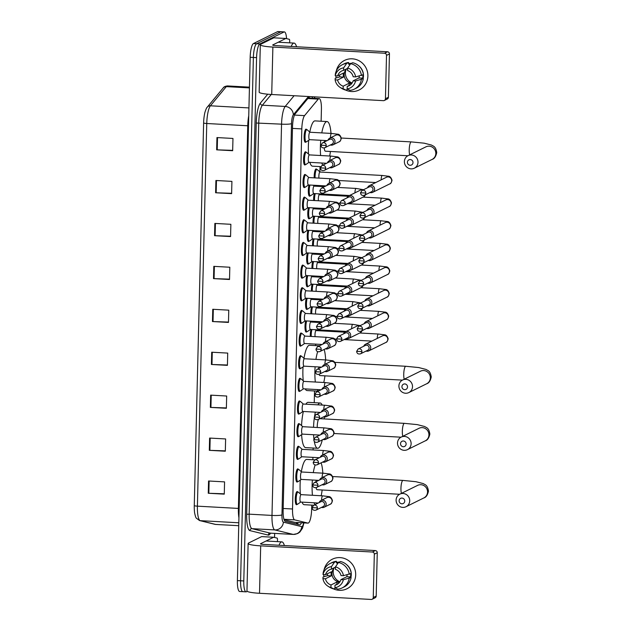 <?xml version="1.0" encoding="UTF-8"?>
<svg xmlns="http://www.w3.org/2000/svg" width="631" height="631" viewBox="0 0 631 631"><rect width="100%" height="100%" fill="white"/><g stroke="black" fill="none" stroke-linecap="round" stroke-linejoin="round"><path stroke-width="0.95" d="M297.587 481.682A6.594 1.538 -86.8 0 1 297.233 482.021A6.594 1.538 -86.8 0 1 297.027 482.06A6.594 1.538 -86.8 0 1 295.836 475.821A6.594 1.538 -86.8 0 1 297.556 468.936A6.594 1.538 -86.8 0 1 297.761 468.888A6.594 1.538 -86.8 0 1 298.274 469.33M298.14 459.029A6.594 1.538 -86.8 0 1 297.785 459.368A6.594 1.538 -86.8 0 1 297.587 459.415A6.594 1.538 -86.8 0 1 296.389 453.176A6.594 1.538 -86.8 0 1 298.108 446.283A6.594 1.538 -86.8 0 1 298.313 446.243A6.594 1.538 -86.8 0 1 298.826 446.685M298.692 436.384A6.594 1.538 -86.8 0 1 298.345 436.715A6.594 1.538 -86.8 0 1 298.14 436.762A6.594 1.538 -86.8 0 1 296.941 430.523A6.594 1.538 -86.8 0 1 298.66 423.638A6.594 1.538 -86.8 0 1 298.865 423.59A6.594 1.538 -86.8 0 1 299.378 424.032M299.252 413.731A6.594 1.538 -86.8 0 1 298.897 414.07A6.594 1.538 -86.8 0 1 298.692 414.117A6.594 1.538 -86.8 0 1 297.501 407.871A6.594 1.538 -86.8 0 1 299.212 400.985A6.594 1.538 -86.8 0 1 299.417 400.937A6.594 1.538 -86.8 0 1 299.93 401.379M299.804 391.086A6.594 1.538 -86.8 0 1 299.449 391.417A6.594 1.538 -86.8 0 1 299.244 391.465A6.594 1.538 -86.8 0 1 298.053 385.225A6.594 1.538 -86.8 0 1 299.772 378.34A6.594 1.538 -86.8 0 1 299.97 378.292A6.594 1.538 -86.8 0 1 300.482 378.734M300.356 368.433A6.594 1.538 -86.8 0 1 300.001 368.772A6.594 1.538 -86.8 0 1 299.796 368.812A6.594 1.538 -86.8 0 1 298.605 362.573A6.594 1.538 -86.8 0 1 300.324 355.687A6.594 1.538 -86.8 0 1 300.53 355.639A6.594 1.538 -86.8 0 1 301.034 356.081M300.908 345.78A6.594 1.538 -86.8 0 1 300.553 346.119A6.594 1.538 -86.8 0 1 300.348 346.167A6.594 1.538 -86.8 0 1 299.157 339.92A6.594 1.538 -86.8 0 1 300.877 333.034A6.594 1.538 -86.8 0 1 301.082 332.994A6.594 1.538 -86.8 0 1 301.594 333.428M301.46 323.135A6.594 1.538 -86.8 0 1 301.113 323.466A6.594 1.538 -86.8 0 1 300.908 323.514A6.594 1.538 -86.8 0 1 299.709 317.275A6.594 1.538 -86.8 0 1 301.429 310.389A6.594 1.538 -86.8 0 1 301.634 310.342A6.594 1.538 -86.8 0 1 302.146 310.783M302.02 300.482A6.594 1.538 -86.8 0 1 301.665 300.821A6.594 1.538 -86.8 0 1 301.46 300.861A6.594 1.538 -86.8 0 1 300.261 294.622A6.594 1.538 -86.8 0 1 301.981 287.736A6.594 1.538 -86.8 0 1 302.186 287.689A6.594 1.538 -86.8 0 1 302.699 288.13M302.572 277.829A6.594 1.538 -86.8 0 1 302.217 278.168A6.594 1.538 -86.8 0 1 302.012 278.216A6.594 1.538 -86.8 0 1 300.821 271.977A6.594 1.538 -86.8 0 1 302.533 265.083A6.594 1.538 -86.8 0 1 302.738 265.044A6.594 1.538 -86.8 0 1 303.251 265.485M303.125 255.184A6.594 1.538 -86.8 0 1 302.77 255.516A6.594 1.538 -86.8 0 1 302.565 255.563A6.594 1.538 -86.8 0 1 301.373 249.324A6.594 1.538 -86.8 0 1 303.093 242.438A6.594 1.538 -86.8 0 1 303.29 242.391A6.594 1.538 -86.8 0 1 303.803 242.832M303.677 232.531A6.594 1.538 -86.8 0 1 303.322 232.871A6.594 1.538 -86.8 0 1 303.117 232.918A6.594 1.538 -86.8 0 1 301.926 226.671A6.594 1.538 -86.8 0 1 303.645 219.785A6.594 1.538 -86.8 0 1 303.85 219.738A6.594 1.538 -86.8 0 1 304.363 220.18M304.229 209.886A6.594 1.538 -86.8 0 1 303.874 210.218A6.594 1.538 -86.8 0 1 303.677 210.265A6.594 1.538 -86.8 0 1 302.478 204.026A6.594 1.538 -86.8 0 1 304.197 197.14A6.594 1.538 -86.8 0 1 304.402 197.093A6.594 1.538 -86.8 0 1 304.915 197.535M304.781 187.233A6.594 1.538 -86.8 0 1 304.434 187.573A6.594 1.538 -86.8 0 1 304.229 187.612A6.594 1.538 -86.8 0 1 303.03 181.373A6.594 1.538 -86.8 0 1 304.749 174.487A6.594 1.538 -86.8 0 1 304.954 174.44A6.594 1.538 -86.8 0 1 305.467 174.882M305.341 164.581A6.594 1.538 -86.8 0 1 304.986 164.92A6.594 1.538 -86.8 0 1 304.781 164.967A6.594 1.538 -86.8 0 1 303.582 158.728A6.594 1.538 -86.8 0 1 305.301 151.834A6.594 1.538 -86.8 0 1 305.507 151.795A6.594 1.538 -86.8 0 1 306.019 152.229M305.893 141.936A6.594 1.538 -86.8 0 1 305.538 142.267A6.594 1.538 -86.8 0 1 305.333 142.314A6.594 1.538 -86.8 0 1 304.142 136.075A6.594 1.538 -86.8 0 1 305.854 129.189A6.594 1.538 -86.8 0 1 306.059 129.142A6.594 1.538 -86.8 0 1 306.571 129.584M297.035 504.335A6.594 1.538 -86.8 0 1 296.68 504.666A6.594 1.538 -86.8 0 1 296.475 504.713A6.594 1.538 -86.8 0 1 295.284 498.474A6.594 1.538 -86.8 0 1 297.004 491.588A6.594 1.538 -86.8 0 1 297.201 491.541A6.594 1.538 -86.8 0 1 297.714 491.983M306.769 331.701A6.594 1.538 -86.8 0 1 306.414 332.04A6.594 1.538 -86.8 0 1 306.209 332.087A6.594 1.538 -86.8 0 1 305.018 328.01A6.594 1.538 -86.8 0 1 305.712 320.887M307.321 309.056A6.594 1.538 -86.8 0 1 306.966 309.387A6.594 1.538 -86.8 0 1 306.761 309.435A6.594 1.538 -86.8 0 1 305.57 305.365A6.594 1.538 -86.8 0 1 306.264 298.242M307.873 286.403A6.594 1.538 -86.8 0 1 307.518 286.742A6.594 1.538 -86.8 0 1 307.313 286.789A6.594 1.538 -86.8 0 1 306.122 282.712A6.594 1.538 -86.8 0 1 306.816 275.589M308.425 263.758A6.594 1.538 -86.8 0 1 308.07 264.089A6.594 1.538 -86.8 0 1 307.873 264.137A6.594 1.538 -86.8 0 1 306.674 260.059A6.594 1.538 -86.8 0 1 307.376 252.936M308.985 241.105A6.594 1.538 -86.8 0 1 308.63 241.444A6.594 1.538 -86.8 0 1 308.425 241.484A6.594 1.538 -86.8 0 1 307.234 237.414A6.594 1.538 -86.8 0 1 307.928 230.291M309.537 218.452A6.594 1.538 -86.8 0 1 309.182 218.791A6.594 1.538 -86.8 0 1 308.977 218.839A6.594 1.538 -86.8 0 1 307.786 214.761A6.594 1.538 -86.8 0 1 308.48 207.638M310.089 195.807A6.594 1.538 -86.8 0 1 309.734 196.138A6.594 1.538 -86.8 0 1 309.529 196.186A6.594 1.538 -86.8 0 1 308.338 192.116A6.594 1.538 -86.8 0 1 309.032 184.993M310.31 336.394A6.594 1.538 -86.8 0 1 311.012 329.461M310.862 313.741A6.594 1.538 -86.8 0 1 311.572 306.808M311.422 291.088A6.594 1.538 -86.8 0 1 312.124 284.163M311.974 268.443A6.594 1.538 -86.8 0 1 312.676 261.51M312.526 245.79A6.594 1.538 -86.8 0 1 313.228 238.865M313.079 223.145A6.594 1.538 -86.8 0 1 313.781 216.212M313.631 200.492A6.594 1.538 -86.8 0 1 314.341 193.559M314.191 177.839A6.594 1.538 -86.8 0 1 315.91 168.982A6.594 1.538 -86.8 0 1 316.115 168.934A6.594 1.538 -86.8 0 1 316.628 169.376M284.108 519.747L294.874 522.381L307.889 523.099A12.368 2.887 93.2 0 0 308.015 523.123A12.368 2.887 93.2 0 0 308.393 523.036A12.368 2.887 93.2 0 0 311.643 509.32L311.746 505.115M321.124 121.231L321.416 109.478A12.368 2.887 93.2 0 0 319.144 98.586A12.368 2.887 93.2 0 0 318.253 99.106L304.544 115.631A12.368 2.887 93.2 0 0 301.815 128.905L292.532 508.988A12.368 2.887 93.2 0 0 294.669 519.865L307.889 523.099M312.85 459.754L312.913 457.372M313.094 449.95L313.142 448.042M314.246 402.681L314.53 390.968M315.642 345.607L315.681 344.124M316.013 330.463L316.028 329.737M316.21 322.315L316.234 321.471M316.565 307.81L316.581 307.084M316.762 299.662L316.786 298.818M317.117 285.157L317.141 284.439M317.322 277.017L317.338 276.173M317.677 262.512L317.693 261.786M317.874 254.364L317.89 253.52M318.229 239.859L318.245 239.141M318.426 231.719L318.45 230.867M318.781 217.206L318.797 216.488M318.978 209.066L319.002 208.222M319.333 194.561L319.349 193.835M319.531 186.413L319.554 185.569M319.885 171.908L320.02 166.592M309.482 96.582L295.245 113.746A12.368 2.887 93.2 0 0 292.508 127.02L283.138 510.432A12.368 2.887 93.2 0 0 285.283 521.316L299.559 524.811A12.368 2.887 93.2 0 0 299.686 524.826A12.368 2.887 93.2 0 0 300.064 524.74A12.368 2.887 93.2 0 0 301.437 522.76M298.234 522.578A12.368 2.887 -86.8 0 1 297.272 524.251M247.265 591.357L246.437 591.76A12.368 2.887 -86.8 0 1 246.058 591.846A12.368 2.887 -86.8 0 1 243.795 580.954L256.58 57.634A12.368 2.887 -86.8 0 1 259.83 43.91L283.997 31.992A12.368 2.887 -86.8 0 1 284.376 31.905A12.368 2.887 -86.8 0 1 286.569 38.633M274.659 533.4L274.556 537.462M246.058 591.846L242.856 591.673A12.368 2.887 -86.8 0 1 240.592 580.772L253.378 57.453A12.368 2.887 -86.8 0 1 256.628 43.736L280.795 31.81A12.368 2.887 -86.8 0 1 281.174 31.724A12.368 2.887 -86.8 0 0 280.795 31.81L256.628 43.736A12.368 2.887 -86.8 0 0 253.378 57.453L240.592 580.772A12.368 2.887 -86.8 0 0 242.856 591.673A12.368 2.887 -86.8 0 0 243.235 591.586M312.605 98.223A12.368 2.887 93.2 0 0 312.148 96.724M309.119 97.016A12.368 2.887 -86.8 0 1 309.403 98.05M194.269 505.597L203.624 122.942A13.527 3.155 -86.8 0 1 204.673 113.541C204.61 113.036 206.361 107.625 207.299 107.112A4.125 3.825 39.7 0 1 210.399 105.795A16.493 3.849 93.2 0 0 206.755 123.502L197.4 506.157A4.125 0.521 -178.6 0 1 194.269 505.597A13.527 3.155 -86.8 0 0 194.474 511.528C194.356 512.025 195.507 517.609 196.359 518.193L199.546 520.551A4.125 4.007 103.8 0 0 200.256 520.654L215.597 524.416A16.493 3.849 93.2 0 0 215.763 524.44L238.731 525.702L215.597 524.416A4.125 4.007 103.8 0 1 214.887 524.306L199.546 520.551M242.856 591.673L239.654 591.492A12.368 2.887 -86.8 0 1 237.39 580.599L250.176 57.279A12.368 2.887 -86.8 0 1 253.425 43.563L277.593 31.637A12.368 2.887 -86.8 0 1 277.971 31.55L284.376 31.905M214.855 223.421L230.867 224.305L230.567 236.57L214.556 235.686L214.855 223.421M215.905 180.49L231.916 181.381L231.616 193.646L215.605 192.755L215.905 180.49M216.954 137.566L232.965 138.449L232.665 150.714L216.654 149.831L216.954 137.566M211.708 352.208L227.72 353.092L227.42 365.357L211.409 364.473L211.708 352.208M210.659 395.132L226.671 396.023L226.371 408.289L210.36 407.405L210.659 395.132M209.61 438.064L225.622 438.947L225.322 451.212L209.311 450.329L209.61 438.064M208.561 480.996L224.573 481.879L224.273 494.144L208.262 493.261L208.561 480.996M213.806 266.353L229.818 267.236L229.518 279.501L213.507 278.618L213.806 266.353M212.757 309.277L228.769 310.16L228.469 322.425L212.458 321.542L212.757 309.277M228.477 322.07L213.026 321.565A3.297 0.418 -178.6 0 1 212.458 321.542M229.526 279.139L214.075 278.642A3.297 0.418 -178.6 0 1 213.507 278.618M224.281 493.781L208.829 493.284A3.297 0.418 -178.6 0 1 208.262 493.261M225.33 450.857L209.878 450.353A3.297 0.418 -178.6 0 1 209.311 450.329M226.379 407.926L210.928 407.429A3.297 0.418 -178.6 0 1 210.36 407.405M227.428 365.002L211.977 364.497A3.297 0.418 -178.6 0 1 211.409 364.473M232.673 150.359L217.222 149.855A3.297 0.418 -178.6 0 1 216.654 149.831M231.624 193.283L216.173 192.786A3.297 0.418 -178.6 0 1 215.605 192.755M230.575 236.215L215.124 235.71A3.297 0.418 -178.6 0 1 214.556 235.686M278.997 545.255A20.618 4.811 -86.8 0 1 281.237 542.021A20.618 4.811 -86.8 0 1 281.876 541.879A20.618 4.811 -86.8 0 1 284.368 545.547M355.695 574.849A16.493 15.901 63.7 0 1 333.413 588.841A16.493 15.901 63.7 0 0 346.979 588.755A16.493 15.901 63.7 0 0 355.695 574.849A16.493 15.901 63.7 0 0 341.655 557.78A16.493 15.901 63.7 0 0 324.058 569.888A16.493 15.901 63.7 0 1 332.387 559.176A16.493 15.901 63.7 0 1 355.695 574.849M323.955 576.584A16.493 15.901 63.7 0 1 323.703 574.589A16.493 15.901 63.7 0 0 323.955 576.584M261.691 536.595A2.059 0.481 -86.8 0 1 261.707 536.595L273.696 537.257A2.059 0.481 93.2 0 0 273.633 537.273L261.628 536.61A2.059 0.481 -86.8 0 1 261.691 536.595L273.68 537.257A2.059 0.481 93.2 0 1 273.72 537.257L277.135 538.101A2.059 0.481 93.2 0 1 277.498 539.907L277.451 541.635M261.628 536.61L248.598 543.031A16.493 2.09 1.4 0 0 248.125 543.512A16.493 2.09 1.4 0 0 260.682 545.854L372.369 552.022L375.311 550.571L263.632 544.403A4.125 0.521 -178.6 0 1 260.493 543.819A4.125 0.521 -178.6 0 1 260.611 543.701L273.633 537.273M248.125 543.512L246.966 590.939A16.493 2.09 1.4 0 0 259.522 593.282L371.209 599.45A2.059 1.988 -116.3 0 0 373.26 597.518L376.202 596.058A2.059 1.988 63.7 0 1 375.114 597.802L372.172 599.253M375.311 550.571A2.059 1.988 63.7 0 1 377.267 552.724L374.317 554.176L373.26 597.518M374.317 554.176A2.059 1.988 -116.3 0 0 372.369 552.022M377.267 552.724L376.202 596.058M339.935 581.79A10.309 9.938 63.7 0 1 333.831 568.389M347.089 574.873A8.242 7.951 -116.3 0 1 346.798 576.726L340.898 579.637A8.242 7.951 63.7 0 1 335.006 585.189L338.468 583.486M327.481 573.713A11.957 11.524 63.7 0 0 327.607 575.669L323.04 577.034L322.938 578.643L325.399 578.777A8.242 7.951 63.7 0 0 331.007 584.969L336.899 582.066A8.242 7.951 -116.3 0 0 339.47 582.445M325.399 578.777L331.291 575.874A8.242 7.951 -116.3 0 1 331.393 571.781L325.493 574.691L323.033 574.557L323.135 572.948A13.606 13.117 63.7 0 1 330.123 563.507A13.606 13.117 63.7 0 1 334.469 562.26L331.449 566.622L331.393 569.138L335.447 567.135M339.801 581.995A8.242 7.951 63.7 0 1 334.706 567.498M350.67 573.689A11.957 11.524 63.7 0 1 350.702 574.896A11.957 11.524 63.7 0 1 350.481 576.931L349.495 577.412L351.12 577.507A13.606 13.117 63.7 0 1 344.132 586.94L342.168 587.911A13.606 13.117 63.7 0 1 337.822 589.157L334.943 587.706L335.006 585.189M336.41 562.481A11.957 11.524 63.7 0 1 339.273 562.095M346.545 564.595A11.957 11.524 63.7 0 1 351.293 574.604A11.957 11.524 63.7 0 1 350.868 577.491M338.681 562.379A11.957 11.524 63.7 0 0 337.38 562.466L336.394 562.955L336.433 561.29L334.469 562.26M330.123 563.507L332.087 562.537A13.606 13.117 63.7 0 1 336.433 561.29M340.44 561.511A13.606 13.117 63.7 0 1 351.215 573.413L343.461 575.685L341 575.551A8.242 7.951 63.7 0 0 335.392 569.359L335.455 566.843L338.476 562.481L340.44 561.511M331.007 584.969L330.944 587.485L333.815 588.936L335.621 588.045M333.815 588.936A13.606 13.117 63.7 0 1 329.39 587.114L327.875 586.152A10.719 10.333 63.7 0 1 322.938 578.643M338.476 562.481A13.606 13.117 63.7 0 1 349.251 574.384M330.944 587.485A10.719 10.333 63.7 0 1 327.875 586.152M323.033 574.557A10.719 10.333 63.7 0 1 331.449 566.622M335.455 566.843A10.719 10.333 63.7 0 1 343.461 575.685M325.493 574.691A8.242 7.951 63.7 0 1 331.393 569.138M340.898 579.637L343.359 579.771L351.12 577.507M349.156 578.477A13.606 13.117 63.7 0 1 342.168 587.911M343.359 579.771A10.719 10.333 63.7 0 1 334.943 587.706M346.798 576.726L350.481 576.931M336.899 582.066L336.844 584.282M327.607 575.669L331.291 575.874M337.38 562.466L337.34 564.122M404.739 501.085A2.887 2.784 -116.3 0 0 402.002 498.072A2.887 2.784 -116.3 0 0 399.131 500.777A2.887 2.784 -116.3 0 0 401.86 503.798A2.887 2.784 -116.3 0 0 404.739 501.085M396.11 500.075A7.012 6.76 63.7 0 1 399.817 494.16A7.012 6.76 63.7 0 1 409.724 500.825A7.012 6.76 63.7 0 1 406.017 506.732A7.012 6.76 63.7 0 1 396.11 500.075M321.092 462.846A22.677 5.293 -86.8 0 1 322.82 473.163M322.149 489.995A22.677 5.293 -86.8 0 1 321.171 495.753M301.334 471.688A22.677 5.293 -86.8 0 1 306.051 459.573A22.677 5.293 -86.8 0 1 306.753 459.415L315.003 459.873M316.115 480.23A7.012 1.633 93.2 0 0 315.934 481.784M316.092 487.645A7.012 1.633 93.2 0 0 317.125 489.719L399.597 494.27M315.019 504.619A22.677 5.293 -86.8 0 1 314.009 502.789M312.448 495.272A22.677 5.293 -86.8 0 1 312.392 480.017M313.291 472.635A22.677 5.293 -86.8 0 1 315.137 465M313.781 505.226L304.252 504.697A22.677 5.293 -86.8 0 1 302.004 502.126M300.372 493.986A22.677 5.293 -86.8 0 1 300.324 480.065M406.127 444.011A2.887 2.784 -116.3 0 0 403.398 440.998A2.887 2.784 -116.3 0 0 400.527 443.703A2.887 2.784 -116.3 0 0 403.256 446.724A2.887 2.784 -116.3 0 0 406.127 444.011M397.506 443.001A7.012 6.76 63.7 0 1 401.213 437.086A7.012 6.76 63.7 0 1 411.12 443.751A7.012 6.76 63.7 0 1 407.413 449.658A7.012 6.76 63.7 0 1 397.506 443.001M317.898 404.85A22.677 5.293 -86.8 0 1 319.46 403.162A22.677 5.293 -86.8 0 1 320.154 403.004A22.677 5.293 -86.8 0 1 322.204 405.086M324.255 416.925A22.677 5.293 -86.8 0 1 324.318 418.929M322.291 439.878A22.677 5.293 -86.8 0 1 318.355 448.136A22.677 5.293 -86.8 0 1 317.653 448.286A22.677 5.293 -86.8 0 1 314.27 441.353M305.885 404.187A22.677 5.293 -86.8 0 1 307.447 402.499A22.677 5.293 -86.8 0 1 308.149 402.341L320.154 403.004M318.513 419.363A7.012 1.633 93.2 0 0 317.227 427.495M313.915 438.868A22.677 5.293 -86.8 0 1 313.575 434.727M313.536 427.29A22.677 5.293 -86.8 0 1 314.364 417.659M314.64 415.837A22.677 5.293 -86.8 0 1 315.358 412.146M317.653 448.286L305.649 447.624A22.677 5.293 -86.8 0 1 301.602 434.649M301.563 425.625A22.677 5.293 -86.8 0 1 303.345 411.483M407.523 386.937A2.887 2.784 -116.3 0 0 404.794 383.924A2.887 2.784 -116.3 0 0 401.923 386.629A2.887 2.784 -116.3 0 0 404.652 389.642A2.887 2.784 -116.3 0 0 407.523 386.937M398.902 385.927A7.012 6.76 63.7 0 1 402.602 380.012A7.012 6.76 63.7 0 1 412.508 386.677A7.012 6.76 63.7 0 1 408.809 392.585A7.012 6.76 63.7 0 1 398.902 385.927M324.137 349.456A22.677 5.293 -86.8 0 1 325.651 359.922M324.941 375.847A22.677 5.293 -86.8 0 1 323.758 382.496M303.984 358.345A22.677 5.293 -86.8 0 1 308.843 345.425A22.677 5.293 -86.8 0 1 309.545 345.267L319.412 345.812M318.789 366.974A7.012 1.633 93.2 0 0 318.663 368.559M319.065 374.325A7.012 1.633 93.2 0 0 319.917 375.571L402.389 380.122M318.458 391.039A22.677 5.293 -86.8 0 1 317.219 389.564M315.334 382.031A22.677 5.293 -86.8 0 1 315.114 366.769M315.934 359.378A22.677 5.293 -86.8 0 1 317.661 351.664M318.19 391.165L307.045 390.55A22.677 5.293 -86.8 0 1 305.207 388.901M303.266 380.848A22.677 5.293 -86.8 0 1 303.054 366.848M413.013 162.569A2.887 2.784 -116.3 0 0 410.276 159.548A2.887 2.784 -116.3 0 0 407.405 162.254A2.887 2.784 -116.3 0 0 410.134 165.275A2.887 2.784 -116.3 0 0 413.013 162.569M404.384 161.552A7.012 6.76 63.7 0 1 408.091 155.644A7.012 6.76 63.7 0 1 417.998 162.301A7.012 6.76 63.7 0 1 414.291 168.209A7.012 6.76 63.7 0 1 404.384 161.552M321.778 132.896A22.677 5.293 -86.8 0 1 326.337 121.712A22.677 5.293 -86.8 0 1 327.039 121.554A22.677 5.293 -86.8 0 1 331.007 133.409M330.423 151.479A22.677 5.293 -86.8 0 1 329.69 156.015M309.797 132.084A22.677 5.293 -86.8 0 1 314.325 121.049A22.677 5.293 -86.8 0 1 315.027 120.892L327.039 121.554M324.586 140.484A7.012 1.633 93.2 0 0 324.35 141.983M324.208 147.946A7.012 1.633 93.2 0 0 325.399 151.195L407.871 155.754M322.693 165.18A22.677 5.293 -86.8 0 1 321.857 163.019M320.603 155.518A22.677 5.293 -86.8 0 1 320.769 140.279M320.761 166.631L312.526 166.182A22.677 5.293 -86.8 0 1 309.845 162.356M308.535 154.114A22.677 5.293 -86.8 0 1 308.701 140.271M315.09 336.654A3.707 0.868 -86.8 0 1 315.145 332.916A3.707 0.868 -86.8 0 1 315.973 330.612A3.707 0.868 -86.8 0 1 316.084 330.589A3.707 0.868 -86.8 0 1 316.194 330.628M366.09 351.073A3.707 3.581 -116.3 0 0 370.72 347.768A3.707 3.581 -116.3 0 0 363.716 346.261M361.926 351.562A2.682 2.587 -116.3 0 1 360.506 353.825L367.715 350.268A2.682 2.587 -116.3 0 0 366.595 345.204A2.682 2.587 -116.3 0 0 365.349 345.457L358.132 349.014L356.641 351.357L361.926 351.562A2.682 2.587 -116.3 0 0 358.132 349.014M311.217 336.441A6.184 1.443 -86.8 0 1 311.951 329.516M315.642 314.001A3.707 0.868 -86.8 0 1 315.697 310.263A3.707 0.868 -86.8 0 1 316.525 307.96A3.707 0.868 -86.8 0 1 316.636 307.936A3.707 0.868 -86.8 0 1 316.746 307.975M366.643 328.42A3.707 3.581 -116.3 0 0 371.28 325.123A3.707 3.581 -116.3 0 0 364.268 323.616M362.478 328.917A2.682 2.587 -116.3 0 1 361.058 331.172L368.275 327.615A2.682 2.587 -116.3 0 0 367.147 322.559A2.682 2.587 -116.3 0 0 365.901 322.812L358.692 326.369L357.193 328.704L362.478 328.917A2.682 2.587 -116.3 0 0 358.692 326.369M311.769 313.788A6.184 1.443 -86.8 0 1 312.511 306.863M316.194 291.356A3.707 0.868 -86.8 0 1 316.249 287.618A3.707 0.868 -86.8 0 1 317.077 285.315A3.707 0.868 -86.8 0 1 317.188 285.291A3.707 0.868 -86.8 0 1 317.306 285.322M367.195 305.767A3.707 3.581 -116.3 0 0 371.833 302.47A3.707 3.581 -116.3 0 0 364.821 300.963M363.03 306.264A2.682 2.587 -116.3 0 1 361.61 308.527L368.827 304.97A2.682 2.587 -116.3 0 0 367.707 299.906A2.682 2.587 -116.3 0 0 366.453 300.159L359.244 303.716L357.745 306.059L363.03 306.264A2.682 2.587 -116.3 0 0 359.244 303.716M312.321 291.143A6.184 1.443 -86.8 0 1 313.063 284.21M316.746 268.703A3.707 0.868 -86.8 0 1 316.809 264.965A3.707 0.868 -86.8 0 1 317.63 262.662A3.707 0.868 -86.8 0 1 317.748 262.638A3.707 0.868 -86.8 0 1 317.858 262.677M367.747 283.122A3.707 3.581 -116.3 0 0 372.385 279.825A3.707 3.581 -116.3 0 0 365.381 278.31M363.582 283.619A2.682 2.587 -116.3 0 1 362.17 285.875L369.38 282.317A2.682 2.587 -116.3 0 0 368.259 277.254A2.682 2.587 -116.3 0 0 367.005 277.506L359.796 281.071L358.305 283.406L363.582 283.619A2.682 2.587 -116.3 0 0 359.796 281.071M312.873 268.49A6.184 1.443 -86.8 0 1 313.615 261.565M317.298 246.058A3.707 0.868 -86.8 0 1 317.361 242.312A3.707 0.868 -86.8 0 1 318.182 240.017A3.707 0.868 -86.8 0 1 318.3 239.985A3.707 0.868 -86.8 0 1 318.41 240.025M368.299 260.469A3.707 3.581 -116.3 0 0 372.937 257.172A3.707 3.581 -116.3 0 0 365.933 255.665M364.134 260.966A2.682 2.587 -116.3 0 1 362.722 263.222L369.932 259.664A2.682 2.587 -116.3 0 0 368.812 254.608A2.682 2.587 -116.3 0 0 367.558 254.861L360.348 258.418L358.858 260.753L364.134 260.966A2.682 2.587 -116.3 0 0 360.348 258.418M313.433 245.838A6.184 1.443 -86.8 0 1 314.167 238.912M317.858 223.406A3.707 0.868 -86.8 0 1 317.914 219.667A3.707 0.868 -86.8 0 1 318.734 217.364A3.707 0.868 -86.8 0 1 318.852 217.34A3.707 0.868 -86.8 0 1 318.963 217.372M368.859 237.824A3.707 3.581 -116.3 0 0 373.489 234.519A3.707 3.581 -116.3 0 0 366.485 233.013M364.694 238.313A2.682 2.587 -116.3 0 1 363.275 240.577L370.484 237.019A2.682 2.587 -116.3 0 0 369.364 231.956A2.682 2.587 -116.3 0 0 368.118 232.208L360.9 235.765L359.41 238.108L364.694 238.313A2.682 2.587 -116.3 0 0 360.9 235.765M313.986 223.193A6.184 1.443 -86.8 0 1 314.719 216.259M318.41 200.753A3.707 0.868 -86.8 0 1 318.466 197.014A3.707 0.868 -86.8 0 1 319.294 194.711A3.707 0.868 -86.8 0 1 319.404 194.687A3.707 0.868 -86.8 0 1 319.515 194.727M369.411 215.171A3.707 3.581 -116.3 0 0 374.049 211.874A3.707 3.581 -116.3 0 0 367.037 210.368M365.246 215.668A2.682 2.587 -116.3 0 1 363.827 217.924L371.036 214.366A2.682 2.587 -116.3 0 0 369.916 209.303A2.682 2.587 -116.3 0 0 368.67 209.563L361.453 213.12L359.962 215.455L365.246 215.668A2.682 2.587 -116.3 0 0 361.453 213.12M314.538 200.54A6.184 1.443 -86.8 0 1 315.271 193.614M318.963 178.108A3.707 0.868 -86.8 0 1 319.018 174.369A3.707 0.868 -86.8 0 1 319.846 172.066A3.707 0.868 -86.8 0 1 319.956 172.034A3.707 0.868 -86.8 0 1 320.067 172.074M315.09 177.895A6.184 1.443 -86.8 0 1 316.699 169.431A6.184 1.443 -86.8 0 1 316.896 169.392A6.184 1.443 -86.8 0 1 317.148 169.502L320.035 172.042M369.963 192.518A3.707 3.581 -116.3 0 0 374.601 189.221A3.707 3.581 -116.3 0 0 367.589 187.715M365.799 193.015A2.682 2.587 -116.3 0 1 364.379 195.279L371.596 191.714A2.682 2.587 -116.3 0 0 370.476 186.658A2.682 2.587 -116.3 0 0 369.222 186.91L362.013 190.467L360.514 192.802L365.799 193.015A2.682 2.587 -116.3 0 0 362.013 190.467M310.484 329.398A3.707 0.868 -86.8 0 1 310.373 329.421A3.707 0.868 -86.8 0 1 309.703 325.911A3.707 0.868 -86.8 0 1 310.665 322.039A3.707 0.868 -86.8 0 1 310.783 322.015A3.707 0.868 -86.8 0 1 310.894 322.055M346.033 338.626A3.707 3.581 -116.3 0 0 350.576 334.414A3.707 3.581 -116.3 0 0 343.658 333.815M307.368 331.575A6.184 1.443 -86.8 0 1 307.297 331.63A6.184 1.443 -86.8 0 1 307.226 331.677A6.184 1.443 -86.8 0 1 307.029 331.717A6.184 1.443 -86.8 0 1 305.909 327.71A6.184 1.443 -86.8 0 1 306.65 320.942M341.868 339.115A2.682 2.587 -116.3 0 1 340.448 341.379L347.657 337.822A2.682 2.587 -116.3 0 0 346.537 332.758A2.682 2.587 -116.3 0 0 345.291 333.01L338.074 336.568L336.583 338.91L341.868 339.115A2.682 2.587 -116.3 0 0 338.074 336.568M311.036 306.753A3.707 0.868 -86.8 0 1 310.925 306.776A3.707 0.868 -86.8 0 1 310.255 303.266A3.707 0.868 -86.8 0 1 311.217 299.394A3.707 0.868 -86.8 0 1 311.335 299.362A3.707 0.868 -86.8 0 1 311.446 299.402M346.585 315.973A3.707 3.581 -116.3 0 0 351.128 311.761A3.707 3.581 -116.3 0 0 344.21 311.17M307.928 308.922A6.184 1.443 -86.8 0 1 307.849 308.985A6.184 1.443 -86.8 0 1 307.778 309.024A6.184 1.443 -86.8 0 1 307.589 309.072A6.184 1.443 -86.8 0 1 306.461 305.057A6.184 1.443 -86.8 0 1 307.202 298.289M342.42 316.47A2.682 2.587 -116.3 0 1 341 318.726L348.209 315.169A2.682 2.587 -116.3 0 0 347.089 310.105A2.682 2.587 -116.3 0 0 345.843 310.365L338.634 313.922L337.135 316.257L342.42 316.47A2.682 2.587 -116.3 0 0 338.634 313.922M311.596 284.1A3.707 0.868 -86.8 0 1 311.477 284.124A3.707 0.868 -86.8 0 1 310.807 280.614A3.707 0.868 -86.8 0 1 311.769 276.741A3.707 0.868 -86.8 0 1 311.888 276.717A3.707 0.868 -86.8 0 1 311.998 276.757M347.137 293.32A3.707 3.581 -116.3 0 0 351.688 289.108A3.707 3.581 -116.3 0 0 344.763 288.517M308.48 286.277A6.184 1.443 -86.8 0 1 308.401 286.332A6.184 1.443 -86.8 0 1 308.33 286.379A6.184 1.443 -86.8 0 1 308.141 286.419A6.184 1.443 -86.8 0 1 307.013 282.412A6.184 1.443 -86.8 0 1 307.754 275.644M342.972 293.817A2.682 2.587 -116.3 0 1 341.552 296.073L348.769 292.516A2.682 2.587 -116.3 0 0 347.649 287.46A2.682 2.587 -116.3 0 0 346.395 287.712L339.186 291.27L337.688 293.604L342.972 293.817A2.682 2.587 -116.3 0 0 339.186 291.27M312.148 261.447A3.707 0.868 -86.8 0 1 312.029 261.479A3.707 0.868 -86.8 0 1 311.359 257.969A3.707 0.868 -86.8 0 1 312.329 254.088A3.707 0.868 -86.8 0 1 312.44 254.064A3.707 0.868 -86.8 0 1 312.55 254.104M347.689 270.675A3.707 3.581 -116.3 0 0 352.24 266.463A3.707 3.581 -116.3 0 0 345.323 265.864M309.032 263.624A6.184 1.443 -86.8 0 1 308.961 263.679A6.184 1.443 -86.8 0 1 308.882 263.726A6.184 1.443 -86.8 0 1 308.693 263.766A6.184 1.443 -86.8 0 1 307.565 259.759A6.184 1.443 -86.8 0 1 308.307 252.992M343.524 271.164A2.682 2.587 -116.3 0 1 342.112 273.428L349.322 269.871A2.682 2.587 -116.3 0 0 348.202 264.807A2.682 2.587 -116.3 0 0 346.947 265.059L339.738 268.617L338.248 270.959L343.524 271.164A2.682 2.587 -116.3 0 0 339.738 268.617M312.7 238.802A3.707 0.868 -86.8 0 1 312.582 238.826A3.707 0.868 -86.8 0 1 311.911 235.316A3.707 0.868 -86.8 0 1 312.881 231.443A3.707 0.868 -86.8 0 1 312.992 231.419A3.707 0.868 -86.8 0 1 313.102 231.451M348.241 248.022A3.707 3.581 -116.3 0 0 352.792 243.811A3.707 3.581 -116.3 0 0 345.875 243.219M309.584 240.971A6.184 1.443 -86.8 0 1 309.513 241.034A6.184 1.443 -86.8 0 1 309.435 241.074A6.184 1.443 -86.8 0 1 309.245 241.121A6.184 1.443 -86.8 0 1 308.117 237.114A6.184 1.443 -86.8 0 1 308.867 230.339M344.076 248.519A2.682 2.587 -116.3 0 1 342.665 250.775L349.874 247.218A2.682 2.587 -116.3 0 0 348.754 242.154A2.682 2.587 -116.3 0 0 347.5 242.414L340.29 245.972L338.8 248.306L344.076 248.519A2.682 2.587 -116.3 0 0 340.29 245.972M313.252 216.149A3.707 0.868 -86.8 0 1 313.142 216.173A3.707 0.868 -86.8 0 1 312.463 212.663A3.707 0.868 -86.8 0 1 313.433 208.79A3.707 0.868 -86.8 0 1 313.552 208.766A3.707 0.868 -86.8 0 1 313.662 208.806M348.801 225.37A3.707 3.581 -116.3 0 0 353.344 221.158A3.707 3.581 -116.3 0 0 346.427 220.566M310.136 218.326A6.184 1.443 -86.8 0 1 310.066 218.381A6.184 1.443 -86.8 0 1 309.995 218.429A6.184 1.443 -86.8 0 1 309.797 218.468A6.184 1.443 -86.8 0 1 308.677 214.461A6.184 1.443 -86.8 0 1 309.419 207.694M344.629 225.866A2.682 2.587 -116.3 0 1 343.217 228.13L350.426 224.565A2.682 2.587 -116.3 0 0 349.306 219.509A2.682 2.587 -116.3 0 0 348.06 219.762L340.843 223.319L339.352 225.661L344.629 225.866A2.682 2.587 -116.3 0 0 340.843 223.319M313.804 193.504A3.707 0.868 -86.8 0 1 313.694 193.528A3.707 0.868 -86.8 0 1 313.023 190.018A3.707 0.868 -86.8 0 1 313.986 186.145A3.707 0.868 -86.8 0 1 314.104 186.113A3.707 0.868 -86.8 0 1 314.214 186.153M349.353 202.725A3.707 3.581 -116.3 0 0 353.896 198.513A3.707 3.581 -116.3 0 0 346.979 197.913M310.689 195.673A6.184 1.443 -86.8 0 1 310.618 195.736A6.184 1.443 -86.8 0 1 310.547 195.776A6.184 1.443 -86.8 0 1 310.357 195.823A6.184 1.443 -86.8 0 1 309.229 191.808A6.184 1.443 -86.8 0 1 309.971 185.041M345.189 203.214A2.682 2.587 -116.3 0 1 343.769 205.477L350.978 201.92A2.682 2.587 -116.3 0 0 349.858 196.856A2.682 2.587 -116.3 0 0 348.612 197.109L341.395 200.674L339.904 203.008L345.189 203.214A2.682 2.587 -116.3 0 0 341.395 200.674M300.75 502.024A3.707 0.868 -86.8 0 1 300.64 502.055A3.707 0.868 -86.8 0 1 299.97 498.545A3.707 0.868 -86.8 0 1 300.932 494.665A3.707 0.868 -86.8 0 1 301.05 494.641A3.707 0.868 -86.8 0 1 301.161 494.68L298.234 492.109A6.184 1.443 -86.8 0 0 297.982 491.999L296.649 491.92M321.51 507.387A3.707 3.581 -116.3 0 0 326.061 503.175A3.707 3.581 -116.3 0 0 319.144 502.584M297.643 504.201A6.184 1.443 -86.8 0 1 297.564 504.256A6.184 1.443 -86.8 0 1 297.493 504.303A6.184 1.443 -86.8 0 1 297.304 504.343A6.184 1.443 -86.8 0 1 296.184 498.498A6.184 1.443 -86.8 0 1 297.793 492.038A6.184 1.443 -86.8 0 1 297.982 491.999M317.377 507.868A2.682 2.587 -116.3 0 1 315.957 510.132L323.143 506.583A2.682 2.587 -116.3 0 0 322.023 501.527A2.682 2.587 -116.3 0 0 320.769 501.779L313.591 505.321L312.093 507.655L317.377 507.868A2.682 2.587 -116.3 0 0 313.591 505.321M301.31 479.379A3.707 0.868 -86.8 0 1 301.192 479.402A3.707 0.868 -86.8 0 1 300.522 475.892A3.707 0.868 -86.8 0 1 301.484 472.02A3.707 0.868 -86.8 0 1 301.602 471.996A3.707 0.868 -86.8 0 1 301.713 472.027M322.07 484.742A3.707 3.581 -116.3 0 0 326.613 480.53A3.707 3.581 -116.3 0 0 319.696 479.931M298.195 481.548A6.184 1.443 -86.8 0 1 298.116 481.611A6.184 1.443 -86.8 0 1 298.045 481.65A6.184 1.443 -86.8 0 1 297.856 481.698A6.184 1.443 -86.8 0 1 296.736 475.845A6.184 1.443 -86.8 0 1 298.345 469.385A6.184 1.443 -86.8 0 1 298.534 469.346A6.184 1.443 -86.8 0 1 298.786 469.464L301.681 471.996M317.929 485.215A2.682 2.587 -116.3 0 1 316.517 487.479L323.695 483.938A2.682 2.587 -116.3 0 0 322.575 478.874A2.682 2.587 -116.3 0 0 321.329 479.126L314.143 482.668L312.653 485.01L317.929 485.215A2.682 2.587 -116.3 0 0 314.143 482.668M301.863 456.726A3.707 0.868 -86.8 0 1 301.744 456.749A3.707 0.868 -86.8 0 1 301.074 453.239A3.707 0.868 -86.8 0 1 302.044 449.367A3.707 0.868 -86.8 0 1 302.154 449.343A3.707 0.868 -86.8 0 1 302.265 449.382M322.622 462.089A3.707 3.581 -116.3 0 0 327.166 457.877A3.707 3.581 -116.3 0 0 320.248 457.286M298.747 458.903A6.184 1.443 -86.8 0 1 298.676 458.958A6.184 1.443 -86.8 0 1 298.597 459.005A6.184 1.443 -86.8 0 1 298.408 459.045A6.184 1.443 -86.8 0 1 297.288 453.192A6.184 1.443 -86.8 0 1 298.897 446.74A6.184 1.443 -86.8 0 1 299.086 446.693A6.184 1.443 -86.8 0 1 299.346 446.811L302.233 449.351M318.481 462.57A2.682 2.587 -116.3 0 1 317.07 464.826L324.247 461.285A2.682 2.587 -116.3 0 0 323.127 456.221A2.682 2.587 -116.3 0 0 321.881 456.481L314.695 460.023L313.205 462.357L318.481 462.57A2.682 2.587 -116.3 0 0 314.695 460.023M302.415 434.081A3.707 0.868 -86.8 0 1 302.296 434.104A3.707 0.868 -86.8 0 1 301.626 430.594A3.707 0.868 -86.8 0 1 302.596 426.722A3.707 0.868 -86.8 0 1 302.706 426.69A3.707 0.868 -86.8 0 1 302.817 426.73L299.899 424.158A6.184 1.443 -86.8 0 0 299.646 424.048L298.305 423.969M323.175 439.436A3.707 3.581 -116.3 0 0 327.718 435.224A3.707 3.581 -116.3 0 0 320.8 434.633M299.299 436.25A6.184 1.443 -86.8 0 1 299.228 436.313A6.184 1.443 -86.8 0 1 299.149 436.352A6.184 1.443 -86.8 0 1 298.96 436.4A6.184 1.443 -86.8 0 1 297.84 430.547A6.184 1.443 -86.8 0 1 299.449 424.087A6.184 1.443 -86.8 0 1 299.646 424.048M319.041 439.917A2.682 2.587 -116.3 0 1 317.622 442.181L324.807 438.632A2.682 2.587 -116.3 0 0 323.679 433.576A2.682 2.587 -116.3 0 0 322.433 433.828L315.248 437.37L313.757 439.712L319.041 439.917A2.682 2.587 -116.3 0 0 315.248 437.37M302.967 411.428A3.707 0.868 -86.8 0 1 302.856 411.451A3.707 0.868 -86.8 0 1 302.178 407.942A3.707 0.868 -86.8 0 1 303.148 404.069A3.707 0.868 -86.8 0 1 303.259 404.045A3.707 0.868 -86.8 0 1 303.377 404.085M323.727 416.791A3.707 3.581 -116.3 0 0 328.278 412.579A3.707 3.581 -116.3 0 0 321.36 411.98M299.851 413.605A6.184 1.443 -86.8 0 1 299.78 413.66A6.184 1.443 -86.8 0 1 299.709 413.707A6.184 1.443 -86.8 0 1 299.512 413.747A6.184 1.443 -86.8 0 1 298.392 407.894A6.184 1.443 -86.8 0 1 300.009 401.442A6.184 1.443 -86.8 0 1 300.198 401.395A6.184 1.443 -86.8 0 1 300.451 401.513L303.337 404.045M319.594 417.272A2.682 2.587 -116.3 0 1 318.174 419.528L325.359 415.987A2.682 2.587 -116.3 0 0 324.239 410.923A2.682 2.587 -116.3 0 0 322.985 411.175L315.808 414.725L314.309 417.059L319.594 417.272A2.682 2.587 -116.3 0 0 315.808 414.725M303.519 388.775A3.707 0.868 -86.8 0 1 303.408 388.806A3.707 0.868 -86.8 0 1 302.738 385.296A3.707 0.868 -86.8 0 1 303.7 381.416A3.707 0.868 -86.8 0 1 303.819 381.392A3.707 0.868 -86.8 0 1 303.929 381.432M324.279 394.138A3.707 3.581 -116.3 0 0 328.83 389.926A3.707 3.581 -116.3 0 0 321.913 389.335M300.403 390.952A6.184 1.443 -86.8 0 1 300.332 391.007A6.184 1.443 -86.8 0 1 300.261 391.054A6.184 1.443 -86.8 0 1 300.072 391.094A6.184 1.443 -86.8 0 1 298.952 385.249A6.184 1.443 -86.8 0 1 300.561 378.789A6.184 1.443 -86.8 0 1 300.75 378.75A6.184 1.443 -86.8 0 1 301.003 378.86L303.897 381.4M320.146 394.62A2.682 2.587 -116.3 0 1 318.726 396.875L325.911 393.334A2.682 2.587 -116.3 0 0 324.791 388.278A2.682 2.587 -116.3 0 0 323.537 388.53L316.36 392.072L314.861 394.407L320.146 394.62A2.682 2.587 -116.3 0 0 316.36 392.072M304.079 366.13A3.707 0.868 -86.8 0 1 303.961 366.154A3.707 0.868 -86.8 0 1 303.29 362.644A3.707 0.868 -86.8 0 1 304.252 358.771A3.707 0.868 -86.8 0 1 304.371 358.747A3.707 0.868 -86.8 0 1 304.481 358.779M324.839 371.485A3.707 3.581 -116.3 0 0 329.382 367.274A3.707 3.581 -116.3 0 0 322.465 366.682M300.963 368.299A6.184 1.443 -86.8 0 1 300.884 368.362A6.184 1.443 -86.8 0 1 300.813 368.401A6.184 1.443 -86.8 0 1 300.624 368.449A6.184 1.443 -86.8 0 1 299.504 362.596A6.184 1.443 -86.8 0 1 301.113 356.136A6.184 1.443 -86.8 0 1 301.303 356.097A6.184 1.443 -86.8 0 1 301.555 356.215L304.45 358.747M320.698 371.967A2.682 2.587 -116.3 0 1 319.286 374.23L326.464 370.689A2.682 2.587 -116.3 0 0 325.344 365.625A2.682 2.587 -116.3 0 0 324.089 365.877L316.912 369.419L315.421 371.762L320.698 371.967A2.682 2.587 -116.3 0 0 316.912 369.419M304.631 343.477A3.707 0.868 -86.8 0 1 304.513 343.501A3.707 0.868 -86.8 0 1 303.842 339.991A3.707 0.868 -86.8 0 1 304.812 336.118A3.707 0.868 -86.8 0 1 304.923 336.094A3.707 0.868 -86.8 0 1 305.033 336.134M325.391 348.84A3.707 3.581 -116.3 0 0 329.934 344.629A3.707 3.581 -116.3 0 0 323.017 344.029M301.515 345.654A6.184 1.443 -86.8 0 1 301.437 345.709A6.184 1.443 -86.8 0 1 301.366 345.756A6.184 1.443 -86.8 0 1 301.176 345.796A6.184 1.443 -86.8 0 1 300.056 339.943A6.184 1.443 -86.8 0 1 301.665 333.491A6.184 1.443 -86.8 0 1 301.855 333.444A6.184 1.443 -86.8 0 1 302.115 333.562L305.002 336.094M321.25 349.322A2.682 2.587 -116.3 0 1 319.838 351.577L327.016 348.036A2.682 2.587 -116.3 0 0 325.896 342.972A2.682 2.587 -116.3 0 0 324.649 343.232L317.464 346.774L315.973 349.109L321.25 349.322A2.682 2.587 -116.3 0 0 317.464 346.774M305.183 320.832A3.707 0.868 -86.8 0 1 305.065 320.856A3.707 0.868 -86.8 0 1 304.394 317.346A3.707 0.868 -86.8 0 1 305.365 313.473A3.707 0.868 -86.8 0 1 305.475 313.441A3.707 0.868 -86.8 0 1 305.585 313.481M325.943 326.188A3.707 3.581 -116.3 0 0 330.486 321.976A3.707 3.581 -116.3 0 0 323.569 321.384M302.068 323.001A6.184 1.443 -86.8 0 1 301.997 323.064A6.184 1.443 -86.8 0 1 301.918 323.104A6.184 1.443 -86.8 0 1 301.728 323.143A6.184 1.443 -86.8 0 1 300.608 317.298A6.184 1.443 -86.8 0 1 302.217 310.838A6.184 1.443 -86.8 0 1 302.415 310.799A6.184 1.443 -86.8 0 1 302.667 310.909L305.554 313.449M321.802 326.669A2.682 2.587 -116.3 0 1 320.39 328.932L327.568 325.383A2.682 2.587 -116.3 0 0 326.448 320.327A2.682 2.587 -116.3 0 0 325.202 320.58L318.016 324.121L316.525 326.464L321.802 326.669A2.682 2.587 -116.3 0 0 318.016 324.121M305.735 298.179A3.707 0.868 -86.8 0 1 305.625 298.203A3.707 0.868 -86.8 0 1 304.947 294.693A3.707 0.868 -86.8 0 1 305.917 290.82A3.707 0.868 -86.8 0 1 306.027 290.796A3.707 0.868 -86.8 0 1 306.138 290.828M326.495 303.543A3.707 3.581 -116.3 0 0 331.046 299.331A3.707 3.581 -116.3 0 0 324.121 298.731M302.62 300.348A6.184 1.443 -86.8 0 1 302.549 300.411A6.184 1.443 -86.8 0 1 302.47 300.451A6.184 1.443 -86.8 0 1 302.281 300.498A6.184 1.443 -86.8 0 1 301.161 294.645A6.184 1.443 -86.8 0 1 302.77 288.186A6.184 1.443 -86.8 0 1 302.967 288.146A6.184 1.443 -86.8 0 1 303.219 288.264L306.106 290.796M322.362 304.016A2.682 2.587 -116.3 0 1 320.942 306.28L328.128 302.738A2.682 2.587 -116.3 0 0 327.008 297.674A2.682 2.587 -116.3 0 0 325.754 297.927L318.568 301.476L317.077 303.811L322.362 304.016A2.682 2.587 -116.3 0 0 318.568 301.476M306.287 275.526A3.707 0.868 -86.8 0 1 306.177 275.558A3.707 0.868 -86.8 0 1 305.507 272.04A3.707 0.868 -86.8 0 1 306.469 268.167A3.707 0.868 -86.8 0 1 306.587 268.143A3.707 0.868 -86.8 0 1 306.698 268.183M327.047 280.89A3.707 3.581 -116.3 0 0 331.598 276.678A3.707 3.581 -116.3 0 0 324.681 276.086M303.172 277.703A6.184 1.443 -86.8 0 1 303.101 277.758A6.184 1.443 -86.8 0 1 303.03 277.806A6.184 1.443 -86.8 0 1 302.833 277.845A6.184 1.443 -86.8 0 1 301.713 271.993A6.184 1.443 -86.8 0 1 303.33 265.541A6.184 1.443 -86.8 0 1 303.519 265.493A6.184 1.443 -86.8 0 1 303.771 265.612L306.666 268.151M322.914 281.371A2.682 2.587 -116.3 0 1 321.495 283.627L328.68 280.085A2.682 2.587 -116.3 0 0 327.56 275.021A2.682 2.587 -116.3 0 0 326.306 275.282L319.128 278.823L317.63 281.158L322.914 281.371A2.682 2.587 -116.3 0 0 319.128 278.823M306.84 252.881A3.707 0.868 -86.8 0 1 306.729 252.905A3.707 0.868 -86.8 0 1 306.059 249.395A3.707 0.868 -86.8 0 1 307.021 245.522A3.707 0.868 -86.8 0 1 307.139 245.491A3.707 0.868 -86.8 0 1 307.25 245.53M327.599 258.237A3.707 3.581 -116.3 0 0 332.151 254.025A3.707 3.581 -116.3 0 0 325.233 253.433M303.732 255.05A6.184 1.443 -86.8 0 1 303.653 255.113A6.184 1.443 -86.8 0 1 303.582 255.153A6.184 1.443 -86.8 0 1 303.393 255.2A6.184 1.443 -86.8 0 1 302.273 249.348A6.184 1.443 -86.8 0 1 303.882 242.888A6.184 1.443 -86.8 0 1 304.071 242.848A6.184 1.443 -86.8 0 1 304.323 242.959L307.218 245.498M323.466 258.718A2.682 2.587 -116.3 0 1 322.047 260.982L329.232 257.432A2.682 2.587 -116.3 0 0 328.112 252.376A2.682 2.587 -116.3 0 0 326.858 252.629L319.68 256.17L318.182 258.513L323.466 258.718A2.682 2.587 -116.3 0 0 319.68 256.17M307.4 230.228A3.707 0.868 -86.8 0 1 307.281 230.252A3.707 0.868 -86.8 0 1 306.611 226.742A3.707 0.868 -86.8 0 1 307.573 222.869A3.707 0.868 -86.8 0 1 307.691 222.846A3.707 0.868 -86.8 0 1 307.802 222.885M328.159 235.592A3.707 3.581 -116.3 0 0 332.703 231.38A3.707 3.581 -116.3 0 0 325.785 230.78M304.284 232.405A6.184 1.443 -86.8 0 1 304.205 232.46A6.184 1.443 -86.8 0 1 304.134 232.508A6.184 1.443 -86.8 0 1 303.945 232.547A6.184 1.443 -86.8 0 1 302.825 226.695A6.184 1.443 -86.8 0 1 304.434 220.243A6.184 1.443 -86.8 0 1 304.623 220.195A6.184 1.443 -86.8 0 1 304.876 220.314L307.77 222.846M324.019 236.073A2.682 2.587 -116.3 0 1 322.607 238.329L329.784 234.787A2.682 2.587 -116.3 0 0 328.664 229.723A2.682 2.587 -116.3 0 0 327.418 229.976L320.232 233.525L318.742 235.86L324.019 236.073A2.682 2.587 -116.3 0 0 320.232 233.525M307.952 207.575A3.707 0.868 -86.8 0 1 307.833 207.607A3.707 0.868 -86.8 0 1 307.163 204.097A3.707 0.868 -86.8 0 1 308.133 200.216A3.707 0.868 -86.8 0 1 308.243 200.193A3.707 0.868 -86.8 0 1 308.354 200.232M328.712 212.939A3.707 3.581 -116.3 0 0 333.255 208.727A3.707 3.581 -116.3 0 0 326.337 208.135M304.836 209.752A6.184 1.443 -86.8 0 1 304.765 209.807A6.184 1.443 -86.8 0 1 304.686 209.855A6.184 1.443 -86.8 0 1 304.497 209.894A6.184 1.443 -86.8 0 1 303.377 204.05A6.184 1.443 -86.8 0 1 304.986 197.59A6.184 1.443 -86.8 0 1 305.175 197.55A6.184 1.443 -86.8 0 1 305.436 197.661L308.322 200.201M324.571 213.42A2.682 2.587 -116.3 0 1 323.159 215.676L330.336 212.134A2.682 2.587 -116.3 0 0 329.216 207.078A2.682 2.587 -116.3 0 0 327.97 207.331L320.785 210.872L319.294 213.207L324.571 213.42A2.682 2.587 -116.3 0 0 320.785 210.872M308.504 184.93A3.707 0.868 -86.8 0 1 308.385 184.954A3.707 0.868 -86.8 0 1 307.715 181.444A3.707 0.868 -86.8 0 1 308.685 177.571A3.707 0.868 -86.8 0 1 308.796 177.548A3.707 0.868 -86.8 0 1 308.906 177.579M329.264 190.286A3.707 3.581 -116.3 0 0 333.807 186.074A3.707 3.581 -116.3 0 0 326.89 185.482M305.388 187.099A6.184 1.443 -86.8 0 1 305.317 187.162A6.184 1.443 -86.8 0 1 305.238 187.202A6.184 1.443 -86.8 0 1 305.049 187.249A6.184 1.443 -86.8 0 1 303.929 181.397A6.184 1.443 -86.8 0 1 305.538 174.937A6.184 1.443 -86.8 0 1 305.735 174.897A6.184 1.443 -86.8 0 1 305.988 175.016L308.875 177.548M325.131 190.767A2.682 2.587 -116.3 0 1 323.711 193.031L330.896 189.489A2.682 2.587 -116.3 0 0 329.768 184.426A2.682 2.587 -116.3 0 0 328.522 184.678L321.337 188.219L319.846 190.562L325.131 190.767A2.682 2.587 -116.3 0 0 321.337 188.219M309.056 162.277A3.707 0.868 -86.8 0 1 308.945 162.301A3.707 0.868 -86.8 0 1 308.267 158.791A3.707 0.868 -86.8 0 1 309.237 154.918A3.707 0.868 -86.8 0 1 309.348 154.895A3.707 0.868 -86.8 0 1 309.466 154.934M329.816 167.641A3.707 3.581 -116.3 0 0 334.367 163.429A3.707 3.581 -116.3 0 0 327.45 162.83M305.94 164.454A6.184 1.443 -86.8 0 1 305.869 164.51A6.184 1.443 -86.8 0 1 305.798 164.557A6.184 1.443 -86.8 0 1 305.601 164.596A6.184 1.443 -86.8 0 1 304.481 158.744A6.184 1.443 -86.8 0 1 306.098 152.292A6.184 1.443 -86.8 0 1 306.287 152.245A6.184 1.443 -86.8 0 1 306.54 152.363L309.427 154.895M325.683 168.122A2.682 2.587 -116.3 0 1 324.263 170.378L331.449 166.836A2.682 2.587 -116.3 0 0 330.328 161.773A2.682 2.587 -116.3 0 0 329.074 162.033L321.897 165.574L320.398 167.909L325.683 168.122A2.682 2.587 -116.3 0 0 321.897 165.574M309.608 139.632A3.707 0.868 -86.8 0 1 309.498 139.656A3.707 0.868 -86.8 0 1 308.827 136.146A3.707 0.868 -86.8 0 1 309.789 132.273A3.707 0.868 -86.8 0 1 309.908 132.242A3.707 0.868 -86.8 0 1 310.018 132.281M330.368 144.988A3.707 3.581 -116.3 0 0 334.919 140.776A3.707 3.581 -116.3 0 0 328.002 140.185M306.492 141.801A6.184 1.443 -86.8 0 1 306.421 141.865A6.184 1.443 -86.8 0 1 306.35 141.904A6.184 1.443 -86.8 0 1 306.153 141.951A6.184 1.443 -86.8 0 1 305.041 136.099A6.184 1.443 -86.8 0 1 306.65 129.639A6.184 1.443 -86.8 0 1 306.84 129.6A6.184 1.443 -86.8 0 1 307.092 129.71L309.987 132.25M326.235 145.469A2.682 2.587 -116.3 0 1 324.815 147.733L332.001 144.184A2.682 2.587 -116.3 0 0 330.881 139.128A2.682 2.587 -116.3 0 0 329.627 139.38L322.449 142.921L320.95 145.264L326.235 145.469A2.682 2.587 -116.3 0 0 322.449 142.921M367.889 76.059A16.493 15.901 63.7 0 1 345.599 90.052A16.493 15.901 63.7 0 0 359.173 89.965A16.493 15.901 63.7 0 0 367.889 76.059A16.493 15.901 63.7 0 0 353.849 58.991A16.493 15.901 63.7 0 0 336.252 71.098A16.493 15.901 63.7 0 1 344.573 60.387A16.493 15.901 63.7 0 1 367.889 76.059M336.142 77.794A16.493 15.901 63.7 0 1 335.889 75.807A16.493 15.901 63.7 0 0 336.142 77.794M273.878 37.805A2.059 0.481 -86.8 0 1 273.901 37.813L285.89 38.467A2.059 0.481 93.2 0 0 285.827 38.483L273.815 37.821A2.059 0.481 -86.8 0 1 273.878 37.805L285.867 38.467A2.059 0.481 93.2 0 1 285.906 38.475L289.329 39.311A2.059 0.481 93.2 0 1 289.684 41.125L289.645 42.845M273.815 37.821L260.792 44.249A16.493 2.09 1.4 0 0 260.319 44.73A16.493 2.09 1.4 0 0 272.876 47.073L384.555 53.233L387.505 51.781L275.818 45.613A4.125 0.521 -178.6 0 1 272.679 45.03A4.125 0.521 -178.6 0 1 272.797 44.911L285.827 38.483M260.319 44.73L259.16 92.15A16.493 2.09 1.4 0 0 271.716 94.492L383.396 100.66A2.059 1.988 -116.3 0 0 385.446 98.728L388.396 97.277A2.059 1.988 63.7 0 1 387.308 99.012L384.358 100.463M387.505 51.781A2.059 1.988 63.7 0 1 389.453 53.935L386.511 55.394L385.446 98.728M386.511 55.394A2.059 1.988 -116.3 0 0 384.555 53.233M389.453 53.935L388.396 97.277M352.13 83A10.309 9.938 63.7 0 1 346.025 69.599M359.284 76.083A8.242 7.951 -116.3 0 1 358.984 77.936L353.092 80.847A8.242 7.951 63.7 0 1 347.2 86.4L350.662 84.696M339.675 74.923A11.957 11.524 63.7 0 0 339.801 76.879L335.227 78.244L335.124 79.853L337.585 79.995A8.242 7.951 63.7 0 0 343.193 86.179L349.085 83.276A8.242 7.951 -116.3 0 0 351.656 83.655M337.585 79.995L343.485 77.085A8.242 7.951 -116.3 0 1 343.579 72.991L337.688 75.901L335.227 75.767L335.329 74.158A13.606 13.117 63.7 0 1 342.317 64.717A13.606 13.117 63.7 0 1 346.664 63.471L343.643 67.832L343.579 70.349L347.642 68.345M351.988 83.205A8.242 7.951 63.7 0 1 346.9 68.708M362.864 74.9A11.957 11.524 63.7 0 1 362.896 76.106A11.957 11.524 63.7 0 1 362.667 78.141L361.689 78.63L363.306 78.717A13.606 13.117 63.7 0 1 356.318 88.151L354.354 89.121A13.606 13.117 63.7 0 1 350.008 90.367L347.137 88.916L347.2 86.4M348.596 63.692A11.957 11.524 63.7 0 1 351.459 63.305M358.731 65.805A11.957 11.524 63.7 0 1 363.48 75.815A11.957 11.524 63.7 0 1 363.054 78.701M350.868 63.597A11.957 11.524 63.7 0 0 349.566 63.676L348.588 64.165L348.627 62.508L346.664 63.471M342.317 64.717L344.281 63.747A13.606 13.117 63.7 0 1 348.627 62.508M352.626 62.729A13.606 13.117 63.7 0 1 363.409 74.632L355.655 76.895L353.186 76.761A8.242 7.951 63.7 0 0 347.586 70.569L347.642 68.053L350.662 63.692L352.626 62.729M343.193 86.179L343.13 88.695L346.009 90.146L347.807 89.255M346.009 90.146A13.606 13.117 63.7 0 1 341.584 88.332L340.07 87.362A10.719 10.333 63.7 0 1 335.124 79.853M350.662 63.692A13.606 13.117 63.7 0 1 361.445 75.594M343.13 88.695A10.719 10.333 63.7 0 1 340.07 87.362M335.227 75.767A10.719 10.333 63.7 0 1 343.643 67.832M347.642 68.053A10.719 10.333 63.7 0 1 355.655 76.895M337.688 75.901A8.242 7.951 63.7 0 1 343.579 70.349M353.092 80.847L355.553 80.981L363.306 78.717M361.342 79.687A13.606 13.117 63.7 0 1 354.354 89.121M355.553 80.981A10.719 10.333 63.7 0 1 347.137 88.916M358.984 77.936L362.667 78.141M349.085 83.276L349.038 85.493M339.801 76.879L343.485 77.085M349.566 63.676L349.527 65.332M291.183 46.465A20.618 4.811 -86.8 0 1 293.431 43.231A20.618 4.811 -86.8 0 1 294.07 43.089A20.618 4.811 -86.8 0 1 296.562 46.757M296.909 522.507A12.368 12.013 103.8 0 1 296.113 523.967M283.95 519.274L294.669 519.865M283.185 508.476L292.532 508.988M292.476 128.393L301.815 128.905M294.48 115.071L304.544 115.631M307.857 98.539L318.253 99.106M308.488 96.527L293.344 114.779A8.242 1.925 93.2 0 0 291.522 123.629L281.962 514.896A8.242 1.925 93.2 0 0 283.39 522.145L301.721 526.633A8.242 1.925 93.2 0 0 302.06 526.585A8.242 1.925 93.2 0 0 303.645 522.878M270.51 533.171A18.551 4.33 -86.8 0 1 268.987 534.993A18.551 4.33 -86.8 0 1 268.222 535.096L249.892 530.608A18.551 4.33 -86.8 0 1 246.682 514.289L256.241 123.029A18.551 4.33 -86.8 0 1 260.343 103.113L267.733 94.2M243.795 580.954L237.39 580.599M283.997 31.992L277.593 31.637M259.83 43.91L253.425 43.563M256.58 57.634L250.176 57.279M303.937 522.894L302.494 528.202L299.859 532.059L297.706 533.542L293.344 534.433A16.493 3.849 -86.8 0 1 293.178 534.41L274.848 529.922L252.029 528.668L270.36 533.148A16.493 3.849 93.2 0 0 270.525 533.179L270.029 533.282M283.39 522.145A8.242 8.014 103.8 0 1 274.848 529.922A16.493 3.849 -86.8 0 1 271.993 515.424L249.174 514.162A16.493 3.849 93.2 0 0 252.029 528.668A2.059 2.003 -76.2 0 0 249.892 530.608M301.721 526.633A8.242 8.014 103.8 0 1 293.178 534.41L270.36 533.148A2.059 2.003 -76.2 0 0 268.222 535.096M281.962 514.896A8.242 1.049 -178.6 0 1 271.993 515.424L281.552 124.157A16.493 3.849 -86.8 0 1 285.196 106.45L262.378 105.196A16.493 3.849 93.2 0 0 258.742 122.903L249.174 514.162L246.682 514.289M293.344 114.779A8.242 7.651 39.7 0 0 285.196 106.45L294.093 95.731M271.275 94.469L262.378 105.196A2.059 1.909 -140.3 0 1 260.343 103.113M291.522 123.629A8.242 1.049 -178.6 0 1 281.552 124.157L256.241 123.029M314.467 98.326A8.242 1.925 93.2 0 0 314.451 96.851M296.68 524.03A13.196 3.076 -86.8 0 1 296.665 524.101L297.564 522.547M203.624 122.942A4.125 0.521 1.4 0 0 206.755 123.502L247.746 125.766A16.493 3.849 -86.8 0 1 248.748 115.694M238.92 517.743A16.493 3.849 -86.8 0 1 238.392 508.42L197.4 506.157A16.493 3.849 93.2 0 0 200.256 520.654L238.802 522.783M207.299 107.112L223.2 87.938A4.125 3.825 39.7 0 1 226.3 86.628L210.399 105.795L248.937 107.925M223.2 87.938C223.776 86.865 225.204 86.195 227.499 85.934A16.493 3.849 93.2 0 0 226.3 86.628L249.426 87.906M239.149 508.468A4.125 0.521 -178.6 0 0 238.392 508.42L247.746 125.766A4.125 0.521 -178.6 0 1 248.504 125.821M213.325 309.308L213.026 321.565M212.276 352.24L211.977 364.497M211.227 395.164L210.928 407.429M210.178 438.095L209.878 450.353M209.129 481.027L208.829 493.284M214.374 266.385L214.075 278.642M215.423 223.453L215.124 235.71M216.472 180.521L216.173 192.786M217.521 137.597L217.222 149.855M260.682 545.854L259.522 593.282M332.687 476.539L403.004 480.42L415.892 481.698L423.227 483.575C424.908 484.774 427.447 484.553 428.457 491.107C427.629 495.019 426.091 497.299 423.843 497.938A7.012 6.76 -116.3 0 0 427.542 492.03A7.012 6.76 -116.3 0 0 417.635 485.373L399.817 494.16M403.004 480.42A7.012 1.633 93.2 0 0 402.783 480.467A7.012 1.633 93.2 0 0 400.945 488.244A7.012 1.633 93.2 0 0 401.442 493.363M319.893 418.684L404.4 423.346L417.288 424.624L424.616 426.501C426.304 427.7 428.843 427.479 429.853 434.033C429.025 437.946 427.479 440.225 425.231 440.864A7.012 6.76 -116.3 0 0 428.938 434.956A7.012 6.76 -116.3 0 0 419.031 428.291L401.213 437.086M404.4 423.346A7.012 1.633 93.2 0 0 404.179 423.393A7.012 1.633 93.2 0 0 402.341 431.17A7.012 1.633 93.2 0 0 402.83 436.289M334.895 362.36L405.788 366.272L418.684 367.55L426.012 369.427C427.692 370.626 430.232 370.405 431.249 376.959C430.413 380.872 428.875 383.151 426.627 383.79A7.012 6.76 -116.3 0 0 430.334 377.882A7.012 6.76 -116.3 0 0 420.427 371.217L402.602 380.012M405.788 366.272A7.012 1.633 93.2 0 0 405.575 366.319A7.012 1.633 93.2 0 0 403.737 374.096A7.012 1.633 93.2 0 0 404.226 379.215M341.3 138.039L411.278 141.904L424.166 143.174L431.494 145.059C433.182 146.25 435.721 146.037 436.731 152.584C435.903 156.496 434.357 158.775 432.117 159.422A7.012 6.76 -116.3 0 0 435.816 153.507A7.012 6.76 -116.3 0 0 425.909 146.849L408.091 155.644M411.278 141.904A7.012 1.633 93.2 0 0 411.057 141.951A7.012 1.633 93.2 0 0 409.219 149.721A7.012 1.633 93.2 0 0 409.716 154.84M377.275 338.421A3.707 0.868 -86.8 0 1 377.275 338.397A3.707 0.868 -86.8 0 1 378.253 334.051A3.707 0.868 -86.8 0 1 378.371 334.028L384.334 334.777C385.983 334.714 387.253 336.039 388.152 338.752C387.671 341.048 386.906 342.286 385.849 342.467A3.707 3.581 -116.3 0 0 387.805 339.107A3.707 3.581 -116.3 0 0 382.567 335.818L365.483 344.242M377.835 315.776A3.707 0.868 -86.8 0 1 377.835 315.745A3.707 0.868 -86.8 0 1 378.813 311.399A3.707 0.868 -86.8 0 1 378.923 311.375L384.894 312.124C386.535 312.061 387.805 313.386 388.704 316.099C388.223 318.403 387.458 319.641 386.401 319.822A3.707 3.581 -116.3 0 0 388.365 316.462A3.707 3.581 -116.3 0 0 383.12 313.165L366.035 321.597M378.387 293.123A3.707 0.868 -86.8 0 1 378.387 293.099A3.707 0.868 -86.8 0 1 379.365 288.753A3.707 0.868 -86.8 0 1 379.476 288.73L385.446 289.471C387.087 289.416 388.357 290.741 389.256 293.447C388.783 295.75 388.01 296.988 386.953 297.169A3.707 3.581 -116.3 0 0 388.917 293.809A3.707 3.581 -116.3 0 0 383.672 290.512L366.587 298.944M378.939 270.47A3.707 0.868 -86.8 0 1 378.939 270.447A3.707 0.868 -86.8 0 1 379.917 266.101A3.707 0.868 -86.8 0 1 380.028 266.077L385.998 266.826C387.639 266.763 388.909 268.088 389.816 270.802C389.335 273.097 388.562 274.343 387.513 274.524A3.707 3.581 -116.3 0 0 389.469 271.156A3.707 3.581 -116.3 0 0 384.224 267.867L367.139 276.291M379.491 247.825A3.707 0.868 -86.8 0 1 379.491 247.802A3.707 0.868 -86.8 0 1 380.469 243.456A3.707 0.868 -86.8 0 1 380.588 243.424L386.551 244.173C388.191 244.118 389.461 245.443 390.368 248.149C389.887 250.452 389.122 251.69 388.065 251.872A3.707 3.581 -116.3 0 0 390.021 248.511A3.707 3.581 -116.3 0 0 384.776 245.214L367.692 253.646M380.043 225.172A3.707 0.868 -86.8 0 1 380.043 225.149A3.707 0.868 -86.8 0 1 381.021 220.803A3.707 0.868 -86.8 0 1 381.14 220.779L387.103 221.52C388.743 221.465 390.021 222.79 390.92 225.504C390.439 227.799 389.674 229.037 388.617 229.219A3.707 3.581 -116.3 0 0 390.573 225.859A3.707 3.581 -116.3 0 0 385.336 222.562L368.244 230.993M380.596 202.527A3.707 0.868 -86.8 0 1 380.596 202.496A3.707 0.868 -86.8 0 1 381.574 198.15A3.707 0.868 -86.8 0 1 381.692 198.126L387.663 198.875C389.303 198.812 390.573 200.137 391.472 202.851C390.991 205.146 390.226 206.392 389.169 206.574A3.707 3.581 -116.3 0 0 391.133 203.214A3.707 3.581 -116.3 0 0 385.888 199.917L368.804 208.348M381.156 179.874A3.707 0.868 -86.8 0 1 381.156 179.851A3.707 0.868 -86.8 0 1 382.134 175.505A3.707 0.868 -86.8 0 1 382.244 175.473L388.215 176.223C389.855 176.167 391.125 177.492 392.025 180.198C391.551 182.501 390.778 183.739 389.721 183.921A3.707 3.581 -116.3 0 0 391.685 180.561A3.707 3.581 -116.3 0 0 386.44 177.264L369.356 185.695M351.641 328.727A3.707 0.868 -86.8 0 1 351.641 328.704A3.707 0.868 -86.8 0 1 352.619 324.358A3.707 0.868 -86.8 0 1 352.729 324.334L360.206 325.62M362.265 330.581L360.206 332.774A3.707 3.581 -116.3 0 0 361.989 330.715M359.56 325.935A3.707 3.581 -116.3 0 0 356.925 326.117L345.425 331.796M352.193 306.082A3.707 0.868 -86.8 0 1 352.193 306.051A3.707 0.868 -86.8 0 1 353.171 301.705A3.707 0.868 -86.8 0 1 353.289 301.681L360.758 302.967M362.817 307.928L360.766 310.129A3.707 3.581 -116.3 0 0 362.541 308.07M360.112 303.29A3.707 3.581 -116.3 0 0 357.477 303.472L345.977 309.151M352.745 283.429A3.707 0.868 -86.8 0 1 352.745 283.406A3.707 0.868 -86.8 0 1 353.723 279.06A3.707 0.868 -86.8 0 1 353.841 279.028L361.311 280.322M363.369 285.283L361.318 287.476A3.707 3.581 -116.3 0 0 363.093 285.417M360.672 280.637A3.707 3.581 -116.3 0 0 358.037 280.819L346.529 286.498M353.297 260.777A3.707 0.868 -86.8 0 1 353.297 260.753A3.707 0.868 -86.8 0 1 354.275 256.407A3.707 0.868 -86.8 0 1 354.393 256.383L361.871 257.669M363.921 262.63L361.871 264.823A3.707 3.581 -116.3 0 0 363.645 262.764M361.224 257.984A3.707 3.581 -116.3 0 0 358.589 258.174L347.082 263.845M353.849 238.132A3.707 0.868 -86.8 0 1 353.857 238.1A3.707 0.868 -86.8 0 1 354.835 233.754A3.707 0.868 -86.8 0 1 354.945 233.73L362.423 235.016M364.473 239.985L362.423 242.178A3.707 3.581 -116.3 0 0 364.197 240.119M361.776 235.339A3.707 3.581 -116.3 0 0 359.142 235.521L347.634 241.2M354.409 215.479A3.707 0.868 -86.8 0 1 354.409 215.455A3.707 0.868 -86.8 0 1 355.387 211.109A3.707 0.868 -86.8 0 1 355.498 211.085L362.975 212.371M365.026 217.332L362.975 219.525A3.707 3.581 -116.3 0 0 364.757 217.466M362.328 212.686A3.707 3.581 -116.3 0 0 359.694 212.868L348.186 218.547M354.961 192.834A3.707 0.868 -86.8 0 1 354.961 192.802A3.707 0.868 -86.8 0 1 355.939 188.456A3.707 0.868 -86.8 0 1 356.05 188.432L363.527 189.718M365.586 194.679L363.535 196.88A3.707 3.581 -116.3 0 0 365.31 194.821M362.88 190.034A3.707 3.581 -116.3 0 0 360.246 190.223L348.746 195.894M321.573 500.233A3.707 0.868 -86.8 0 1 321.573 500.209A3.707 0.868 -86.8 0 1 322.551 495.863A3.707 0.868 -86.8 0 1 322.662 495.84L328.633 496.581C330.273 496.526 331.543 497.851 332.442 500.557C331.969 502.86 331.196 504.098 330.139 504.279A3.707 3.581 -116.3 0 0 328.593 497.275A3.707 3.581 -116.3 0 0 326.858 497.622L320.903 500.564M322.125 477.58A3.707 0.868 -86.8 0 1 322.125 477.557A3.707 0.868 -86.8 0 1 323.104 473.211A3.707 0.868 -86.8 0 1 323.222 473.187L329.185 473.936C330.825 473.873 332.095 475.198 333.002 477.912C332.521 480.207 331.756 481.453 330.699 481.634A3.707 3.581 -116.3 0 0 329.145 474.622A3.707 3.581 -116.3 0 0 327.41 474.977L321.455 477.912M322.678 454.935A3.707 0.868 -86.8 0 1 322.678 454.912A3.707 0.868 -86.8 0 1 323.656 450.566A3.707 0.868 -86.8 0 1 323.774 450.534L329.737 451.283C331.378 451.228 332.647 452.553 333.554 455.259C333.073 457.562 332.308 458.8 331.251 458.982A3.707 3.581 -116.3 0 0 329.697 451.977A3.707 3.581 -116.3 0 0 327.962 452.324L322.015 455.267M323.23 432.282A3.707 0.868 -86.8 0 1 323.23 432.259A3.707 0.868 -86.8 0 1 324.208 427.913A3.707 0.868 -86.8 0 1 324.326 427.889L330.289 428.63C331.93 428.575 333.207 429.9 334.107 432.614C333.625 434.909 332.86 436.147 331.803 436.329A3.707 3.581 -116.3 0 0 330.25 429.325A3.707 3.581 -116.3 0 0 328.522 429.679L322.567 432.614M323.782 409.637A3.707 0.868 -86.8 0 1 323.79 409.606A3.707 0.868 -86.8 0 1 324.768 405.26A3.707 0.868 -86.8 0 1 324.878 405.236L330.849 405.985C332.49 405.922 333.76 407.247 334.659 409.961C334.178 412.256 333.413 413.502 332.356 413.684A3.707 3.581 -116.3 0 0 330.802 406.672A3.707 3.581 -116.3 0 0 329.074 407.027L323.119 409.961M324.342 386.984A3.707 0.868 -86.8 0 1 324.342 386.961A3.707 0.868 -86.8 0 1 325.32 382.615A3.707 0.868 -86.8 0 1 325.43 382.583L331.401 383.332C333.042 383.277 334.312 384.602 335.211 387.308C334.738 389.611 333.965 390.849 332.908 391.031A3.707 3.581 -116.3 0 0 331.362 384.027A3.707 3.581 -116.3 0 0 329.627 384.374L323.671 387.316M324.894 364.332A3.707 0.868 -86.8 0 1 324.894 364.308A3.707 0.868 -86.8 0 1 325.872 359.962A3.707 0.868 -86.8 0 1 325.982 359.938L331.953 360.687C333.594 360.624 334.864 361.949 335.771 364.663C335.29 366.958 334.517 368.204 333.468 368.378A3.707 3.581 -116.3 0 0 331.914 361.374A3.707 3.581 -116.3 0 0 330.179 361.729L324.224 364.663M325.446 341.686A3.707 0.868 -86.8 0 1 325.446 341.655A3.707 0.868 -86.8 0 1 326.424 337.309A3.707 0.868 -86.8 0 1 326.542 337.285L332.505 338.035C334.146 337.971 335.416 339.297 336.323 342.01C335.842 344.313 335.077 345.551 334.02 345.733A3.707 3.581 -116.3 0 0 332.466 338.721A3.707 3.581 -116.3 0 0 330.731 339.076L324.784 342.01M325.998 319.034A3.707 0.868 -86.8 0 1 325.998 319.01A3.707 0.868 -86.8 0 1 326.976 314.664A3.707 0.868 -86.8 0 1 327.095 314.64L333.058 315.382C334.698 315.326 335.976 316.652 336.875 319.357C336.394 321.66 335.629 322.898 334.572 323.08A3.707 3.581 -116.3 0 0 333.018 316.076A3.707 3.581 -116.3 0 0 331.291 316.423L325.336 319.365M326.55 296.389A3.707 0.868 -86.8 0 1 326.55 296.357A3.707 0.868 -86.8 0 1 327.528 292.011A3.707 0.868 -86.8 0 1 327.647 291.987L333.61 292.737C335.258 292.674 336.528 293.999 337.427 296.712C336.946 299.007 336.181 300.253 335.124 300.435A3.707 3.581 -116.3 0 0 333.57 293.423A3.707 3.581 -116.3 0 0 331.843 293.778L325.888 296.712M327.11 273.736A3.707 0.868 -86.8 0 1 327.11 273.712A3.707 0.868 -86.8 0 1 328.088 269.366A3.707 0.868 -86.8 0 1 328.199 269.334L334.17 270.084C335.81 270.029 337.08 271.354 337.979 274.059C337.498 276.362 336.733 277.601 335.676 277.782A3.707 3.581 -116.3 0 0 334.122 270.778A3.707 3.581 -116.3 0 0 332.395 271.125L326.44 274.067M327.663 251.083A3.707 0.868 -86.8 0 1 327.663 251.059A3.707 0.868 -86.8 0 1 328.641 246.713A3.707 0.868 -86.8 0 1 328.751 246.689L334.722 247.431C336.362 247.376 337.632 248.701 338.531 251.414C338.058 253.709 337.285 254.948 336.228 255.129A3.707 3.581 -116.3 0 0 334.682 248.125A3.707 3.581 -116.3 0 0 332.947 248.48L326.992 251.414M328.215 228.438A3.707 0.868 -86.8 0 1 328.215 228.406A3.707 0.868 -86.8 0 1 329.193 224.06A3.707 0.868 -86.8 0 1 329.303 224.037L335.274 224.786C336.915 224.723 338.184 226.048 339.092 228.761C338.61 231.064 337.845 232.303 336.788 232.484A3.707 3.581 -116.3 0 0 335.235 225.472A3.707 3.581 -116.3 0 0 333.499 225.827L327.544 228.761M328.767 205.785A3.707 0.868 -86.8 0 1 328.767 205.761A3.707 0.868 -86.8 0 1 329.745 201.415A3.707 0.868 -86.8 0 1 329.863 201.384L335.826 202.133C337.467 202.078 338.737 203.403 339.644 206.108C339.162 208.411 338.397 209.65 337.34 209.831A3.707 3.581 -116.3 0 0 335.787 202.827A3.707 3.581 -116.3 0 0 334.051 203.174L328.104 206.116M329.319 183.132A3.707 0.868 -86.8 0 1 329.319 183.108A3.707 0.868 -86.8 0 1 330.297 178.762A3.707 0.868 -86.8 0 1 330.415 178.739L336.378 179.488C338.019 179.425 339.297 180.75 340.196 183.463C339.715 185.759 338.95 187.005 337.893 187.178A3.707 3.581 -116.3 0 0 336.339 180.174A3.707 3.581 -116.3 0 0 334.611 180.529L328.656 183.463M329.871 160.487A3.707 0.868 -86.8 0 1 329.879 160.455A3.707 0.868 -86.8 0 1 330.857 156.109A3.707 0.868 -86.8 0 1 330.967 156.086L336.938 156.835C338.579 156.772 339.849 158.097 340.748 160.81C340.267 163.113 339.502 164.352 338.445 164.533A3.707 3.581 -116.3 0 0 336.891 157.521A3.707 3.581 -116.3 0 0 335.164 157.876L329.208 160.81M330.431 137.834A3.707 0.868 -86.8 0 1 330.431 137.81A3.707 0.868 -86.8 0 1 331.409 133.464A3.707 0.868 -86.8 0 1 331.52 133.441L337.49 134.182C339.131 134.127 340.401 135.452 341.3 138.157C340.827 140.461 340.054 141.699 338.997 141.88A3.707 3.581 -116.3 0 0 337.451 134.876A3.707 3.581 -116.3 0 0 335.716 135.223L329.761 138.165M272.876 47.073L271.716 94.492M295.008 522.405L308.015 523.123M309.127 98.034L308.922 97.253M308.307 97.986L319.144 98.586M293.344 534.433L270.525 533.179M314.703 98.341L314.703 96.866M215.763 524.44L214.887 524.306M227.499 85.934L249.45 87.141M281.876 541.879L266.061 541.004M423.843 497.938L406.017 506.732M425.231 440.864L407.413 449.658M334.036 433.505L400.993 437.196M426.627 383.79L408.809 392.585M432.117 159.422L414.291 168.209M360.506 353.825C358.195 354.37 356.909 353.549 356.641 351.357M316.084 330.589L344.818 332.174M359.757 332.994L378.371 334.028M316.163 330.589L315.137 329.69M334.777 339.052L336.591 339.155M344.116 339.565L371.856 341.103M385.849 342.467L368.764 350.899M361.058 331.172C358.747 331.717 357.461 330.896 357.193 328.704M316.636 307.936L345.378 309.521M360.309 310.349L378.923 311.375M316.715 307.944L315.689 307.037M335.329 316.399L337.143 316.502M344.668 316.92L372.408 318.45M386.401 319.822L369.316 328.246M361.61 308.527C359.299 309.072 358.014 308.243 357.745 306.059M317.188 285.291L345.93 286.876M360.869 287.697L379.476 288.73M317.267 285.291L316.241 284.392M335.881 293.754L337.695 293.849M345.22 294.267L372.96 295.797M386.953 297.169L369.869 305.601M362.17 285.875C359.851 286.419 358.566 285.598 358.305 283.406M317.748 262.638L346.482 264.223M361.421 265.052L380.028 266.077M317.827 262.638L316.794 261.739M336.433 271.101L338.248 271.204M345.772 271.614L373.513 273.152M387.513 274.524L370.421 282.948M362.722 263.222C360.411 263.774 359.118 262.946 358.858 260.753M318.3 239.985L347.034 241.57M361.973 242.399L380.588 243.424M318.379 239.993L317.346 239.086M336.986 248.448L338.8 248.551M346.332 248.969L374.073 250.499M388.065 251.872L370.981 260.303M363.275 240.577C360.964 241.121 359.678 240.301 359.41 238.108M318.852 217.34L347.586 218.925M362.525 219.746L381.14 220.779M318.931 217.34L317.898 216.441M337.538 225.803L339.36 225.906M346.884 226.316L374.625 227.846M388.617 229.219L371.533 237.65M363.827 217.924C361.516 218.468 360.23 217.648 359.962 215.455M319.404 194.687L348.146 196.273M363.077 197.101L381.692 198.126M319.483 194.695L318.458 193.788M338.098 203.15L339.912 203.253M347.436 203.671L375.177 205.201M389.169 206.574L372.085 214.997M364.379 195.279C362.068 195.823 360.782 194.995 360.514 192.802M319.956 172.034L382.244 175.473M316.896 169.392L315.555 169.313M338.65 180.505L375.729 182.548M389.721 183.921L372.637 192.352M340.448 341.379C338.137 341.923 336.851 341.103 336.583 338.91M310.783 322.015L321.132 322.583M334.122 323.301L352.729 324.334M310.862 322.023L309.829 321.116M310.452 329.429L307.297 331.63M310.373 329.421L346.214 331.401M360.206 332.774L348.706 338.453M307.029 331.717L305.696 331.646M341 318.726C338.689 319.27 337.404 318.45 337.135 316.257M311.335 299.362L321.684 299.938M334.675 300.656L353.289 301.681M311.414 299.37L310.381 298.463M311.004 306.776L307.849 308.985M310.925 306.776L346.766 308.756M360.766 310.129L349.258 315.8M307.589 309.072L306.248 308.993M341.552 296.073C339.241 296.625 337.956 295.797 337.688 293.604M311.888 276.717L322.236 277.285M335.227 278.003L353.841 279.028M311.966 276.717L310.933 275.818M311.556 284.131L308.401 286.332M311.477 284.124L347.326 286.103M361.318 287.476L349.811 293.155M308.141 286.419L306.8 286.348M342.112 273.428C339.793 273.972 338.508 273.152 338.248 270.959M312.44 254.064L322.788 254.64M335.779 255.358L354.393 256.383M312.519 254.072L311.493 253.165M312.108 261.479L308.961 263.679M312.029 261.479L347.878 263.458M361.871 264.823L350.363 270.502M308.693 263.766L307.36 263.695M342.665 250.775C340.354 251.319 339.06 250.499 338.8 248.306M312.992 231.419L323.348 231.987M336.331 232.705L354.945 233.73M313.071 231.419L312.045 230.52M312.66 238.833L309.513 241.034M312.582 238.826L348.43 240.805M362.423 242.178L350.923 247.849M309.245 241.121L307.912 241.042M343.217 228.13C340.906 228.674 339.612 227.846 339.352 225.661M313.552 208.766L323.9 209.334M336.891 210.052L355.498 211.085M313.623 208.766L312.597 207.867M313.221 216.181L310.066 218.381M313.142 216.173L348.982 218.152M362.975 219.525L351.475 225.204M309.797 218.468L308.464 218.397M343.769 205.477C341.458 206.021 340.172 205.201 339.904 203.008M314.104 186.113L324.452 186.689M337.443 187.407L356.05 188.432M314.183 186.121L313.15 185.214M313.773 193.528L310.618 195.736M313.694 193.528L349.535 195.507M363.535 196.88L352.027 202.551M310.357 195.823L309.016 195.744M315.957 510.132C313.646 510.676 312.361 509.848 312.093 507.655M301.05 494.641L322.662 495.84M300.719 502.055L297.564 504.256M300.64 502.055L318.245 503.025M330.139 504.279L324.192 507.221M297.304 504.343L295.963 504.272M316.517 487.479C314.206 488.023 312.913 487.203 312.653 485.01M301.602 471.996L323.222 473.187M301.271 479.41L298.116 481.611M298.534 469.346L297.201 469.275M301.192 479.402L318.797 480.372M330.699 481.634L324.744 484.569M297.856 481.698L296.515 481.619M317.07 464.826C314.759 465.37 313.465 464.55 313.205 462.357M302.154 449.343L323.774 450.534M301.823 456.757L298.676 458.958M299.086 446.693L297.753 446.622M301.744 456.749L319.349 457.727M331.251 458.982L325.296 461.916M298.408 459.045L297.075 458.974M317.622 442.181C315.311 442.725 314.025 441.905 313.757 439.712M302.706 426.69L324.326 427.889M302.375 434.104L299.228 436.313M302.296 434.104L319.901 435.075M331.803 436.329L325.848 439.271M298.96 436.4L297.627 436.321M318.174 419.528C315.863 420.072 314.577 419.252 314.309 417.059M303.259 404.045L324.878 405.236M302.935 411.459L299.78 413.66M300.198 401.395L298.857 401.324M302.856 411.451L320.461 412.422M332.356 413.684L326.401 416.618M299.512 413.747L298.179 413.676M318.726 396.875C316.415 397.427 315.129 396.599 314.861 394.407M303.819 381.392L325.43 382.583M303.487 388.806L300.332 391.007M300.75 378.75L299.417 378.671M303.408 388.806L321.013 389.777M332.908 391.031L326.953 393.965M300.072 391.094L298.731 391.023M319.286 374.23C316.967 374.775 315.681 373.954 315.421 371.762M304.371 358.747L325.982 359.938M304.039 366.161L300.884 368.362M301.303 356.097L299.97 356.026M303.961 366.154L321.565 367.124M333.468 368.378L327.513 371.32M300.624 368.449L299.283 368.37M319.838 351.577C317.527 352.122 316.234 351.301 315.973 349.109M304.923 336.094L326.542 337.285M304.592 343.509L301.437 345.709M301.855 333.444L300.522 333.373M304.513 343.501L322.118 344.479M334.02 345.733L328.065 348.667M301.176 345.796L299.843 345.725M320.39 328.932C318.079 329.477 316.786 328.648 316.525 326.464M305.475 313.441L327.095 314.64M305.144 320.856L301.997 323.064M302.415 310.799L301.074 310.72M305.065 320.856L322.67 321.826M334.572 323.08L328.617 326.022M301.728 323.143L300.395 323.072M320.942 306.28C318.631 306.824 317.346 306.003 317.077 303.811M306.027 290.796L327.647 291.987M305.696 298.211L302.549 300.411M302.967 288.146L301.626 288.075M305.625 298.203L323.23 299.173M335.124 300.435L329.169 303.369M302.281 300.498L300.948 300.427M321.495 283.627C319.183 284.179 317.898 283.351 317.63 281.158M306.587 268.143L328.199 269.334M306.256 275.558L303.101 277.758M303.519 265.493L302.186 265.422M306.177 275.558L323.782 276.528M335.676 277.782L329.721 280.716M302.833 277.845L301.5 277.774M322.047 260.982C319.736 261.526 318.45 260.706 318.182 258.513M307.139 245.491L328.751 246.689M306.808 252.905L303.653 255.113M304.071 242.848L302.738 242.769M306.729 252.905L324.334 253.875M336.228 255.129L330.281 258.071M303.393 255.2L302.052 255.121M322.607 238.329C320.296 238.873 319.002 238.053 318.742 235.86M307.691 222.846L329.303 224.037M307.36 230.26L304.205 232.46M304.623 220.195L303.29 220.124M307.281 230.252L324.886 231.23M336.788 232.484L330.833 235.418M303.945 232.547L302.604 232.476M323.159 215.676C320.848 216.228 319.554 215.4 319.294 213.207M308.243 200.193L329.863 201.384M307.912 207.607L304.765 209.807M305.175 197.55L303.842 197.471M307.833 207.607L325.438 208.577M337.34 209.831L331.385 212.773M304.497 209.894L303.164 209.823M323.711 193.031C321.4 193.575 320.114 192.755 319.846 190.562M308.796 177.548L330.415 178.739M308.464 184.962L305.317 187.162M305.735 174.897L304.394 174.826M308.385 184.954L325.99 185.924M337.893 187.178L331.938 190.12M305.049 187.249L303.716 187.17M324.263 170.378C321.952 170.922 320.666 170.102 320.398 167.909M309.348 154.895L330.967 156.086M309.024 162.309L305.869 164.51M306.287 152.245L304.947 152.174M308.945 162.301L326.55 163.279M338.445 164.533L332.49 167.467M305.601 164.596L304.268 164.525M324.815 147.733C322.504 148.277 321.218 147.449 320.95 145.264M309.908 132.242L331.52 133.441M309.576 139.656L306.421 141.865M306.84 129.6L305.507 129.521M309.498 139.656L327.103 140.626M338.997 141.88L333.042 144.822M306.153 141.951L304.82 141.872M294.07 43.089L278.255 42.222"/></g></svg>

